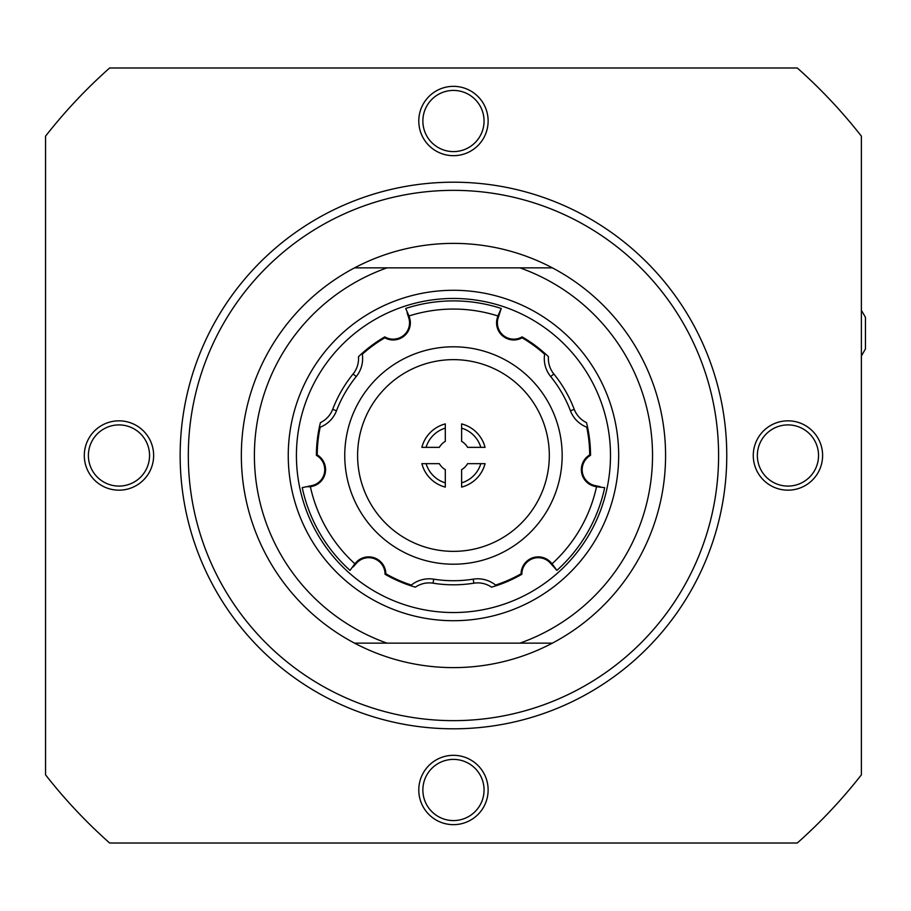 <?xml version="1.0" encoding="UTF-8"?>
<svg xmlns="http://www.w3.org/2000/svg" width="911" height="911" viewBox="0 0 911 911"><rect width="100%" height="100%" fill="white"/><g stroke="black" fill="none" stroke-linecap="round" stroke-linejoin="round"><path stroke-width="1.37" d="M426.097 447.347L439.33 447.347A16.318 16.318 0 0 1 445.297 441.368L445.297 423.9A32.637 32.637 0 0 0 421.861 447.347L426.097 447.347A28.548 28.548 0 0 1 445.297 428.136M480.826 463.653L467.594 463.653A16.318 16.318 0 0 1 461.615 469.632L461.615 487.1A32.637 32.637 0 0 0 485.062 463.653L480.826 463.653A28.548 28.548 0 0 1 461.615 482.864M426.097 463.653L421.861 463.653A32.637 32.637 0 0 0 445.297 487.1L445.297 469.632A16.318 16.318 0 0 1 439.33 463.653L426.097 463.653A28.548 28.548 0 0 0 445.297 482.864M461.615 441.368A16.318 16.318 0 0 1 467.594 447.347L485.062 447.347A32.637 32.637 0 0 0 461.615 423.9L461.615 441.368M461.615 428.136A28.548 28.548 0 0 1 480.826 447.347M357.602 455.5A95.86 95.86 0 0 1 501.392 372.485A95.86 95.86 0 0 1 501.392 538.515A95.86 95.86 0 0 1 357.602 455.5M453.462 564.205A108.705 108.705 0 0 1 359.321 401.147A108.705 108.705 0 0 1 547.602 401.147A108.705 108.705 0 0 1 453.462 564.205M550.904 562.508A17.047 17.047 0 0 0 526.831 561.244L527.378 561.848A16.239 16.239 0 0 1 550.301 563.055L550.904 562.508L552.055 563.784A146.443 146.443 0 0 0 596.523 486.747L594.86 486.383A17.047 17.047 0 0 1 581.719 466.17L581.753 466.011A17.047 17.047 0 0 1 589.702 454.908A136.24 136.24 0 0 0 586.73 427.179A28.548 28.548 0 0 1 570.434 410.77A125.228 125.228 0 0 0 550.677 376.562A28.548 28.548 0 0 1 544.619 354.242A136.24 136.24 0 0 0 522.094 337.81A17.047 17.047 0 0 1 508.509 339.143L508.611 338.311A16.239 16.239 0 0 1 498.18 317.859L497.406 317.609L497.941 315.98A146.443 146.443 0 0 0 408.982 315.98L409.517 317.609A17.047 17.047 0 0 1 398.562 339.086L398.312 338.311A16.239 16.239 0 0 0 408.743 317.859L409.517 317.609M312.063 486.383L310.389 486.747A146.443 146.443 0 0 0 354.869 563.784L350.018 570.388A154.597 154.597 0 0 1 302.236 487.647L311.892 485.586L312.063 486.383A17.047 17.047 0 0 0 325.204 466.17L325.17 466.011A17.047 17.047 0 0 0 317.222 454.908A136.24 136.24 0 0 1 320.194 427.179A28.548 28.548 0 0 0 336.489 410.77A125.228 125.228 0 0 1 356.247 376.562A28.548 28.548 0 0 0 362.305 354.242A136.24 136.24 0 0 1 384.829 337.81A17.047 17.047 0 0 0 398.414 339.143M354.869 563.784L356.019 562.508A17.047 17.047 0 0 1 380.092 561.244L379.545 561.848A16.239 16.239 0 0 0 356.622 563.055L356.019 562.508M526.831 561.244L526.706 561.358A17.047 17.047 0 0 0 521.069 573.782A136.24 136.24 0 0 1 495.573 585.067A28.548 28.548 0 0 0 473.208 579.157A125.228 125.228 0 0 1 433.704 579.157A28.548 28.548 0 0 0 411.351 585.067A136.24 136.24 0 0 1 385.854 573.782A17.047 17.047 0 0 0 380.217 561.358L380.092 561.244M508.509 339.143L508.611 338.311M497.406 317.609A17.047 17.047 0 0 0 508.349 339.086M306.745 486.69L310.389 486.747M408.982 315.98L405.691 308.465A154.597 154.597 0 0 1 501.232 308.465L497.941 315.98M596.523 486.747L604.676 487.647A154.597 154.597 0 0 1 556.906 570.388L552.055 563.784M353.092 566.972L356.622 563.055M385.854 573.782L385.034 574.26A16.239 16.239 0 0 0 379.671 561.962L379.545 561.848M385.034 574.26A137.06 137.06 0 0 0 411.521 585.989L415.382 587.162A24.472 24.472 0 0 1 433.067 583.188A129.305 129.305 0 0 0 473.857 583.188A24.472 24.472 0 0 1 491.541 587.162L495.402 585.989A137.06 137.06 0 0 0 521.878 574.26L521.069 573.782M411.351 585.067L411.521 585.989M495.573 585.067L495.402 585.989M527.378 561.848L527.253 561.962A16.239 16.239 0 0 0 521.878 574.26M550.301 563.055L556.906 570.388M600.178 486.69L595.02 485.586L594.86 486.383M581.719 466.17L582.516 466.33A16.239 16.239 0 0 0 595.02 485.586M582.516 466.33L582.55 466.17A16.239 16.239 0 0 1 590.522 455.375A137.06 137.06 0 0 0 587.436 426.576L586.525 422.647A24.472 24.472 0 0 1 574.237 409.324A129.305 129.305 0 0 0 553.842 373.988A24.472 24.472 0 0 1 548.445 356.691L545.495 353.935A137.06 137.06 0 0 0 522.094 336.865L522.094 337.81M589.702 454.908L590.522 455.375M586.73 427.179L587.436 426.576M544.619 354.242L545.495 353.935M508.759 338.368A16.239 16.239 0 0 0 522.094 336.865M498.18 317.859L501.232 308.465M407.115 312.849L408.743 317.859M384.829 337.81L384.829 336.865A16.239 16.239 0 0 0 398.164 338.368M384.829 336.865A137.06 137.06 0 0 0 361.428 353.935L358.478 356.691A24.472 24.472 0 0 1 353.081 373.988A129.305 129.305 0 0 0 332.686 409.324A24.472 24.472 0 0 1 320.399 422.647L319.488 426.576A137.06 137.06 0 0 0 316.402 455.375L317.222 454.908M362.305 354.242L361.428 353.935M320.194 427.179L319.488 426.576M325.17 466.011L324.362 466.17A16.239 16.239 0 0 0 316.402 455.375M324.362 466.17L324.396 466.33A16.239 16.239 0 0 1 311.892 485.586M296.417 455.5A157.045 157.045 0 0 1 531.978 319.499A157.045 157.045 0 0 1 531.978 591.501A157.045 157.045 0 0 1 296.417 455.5M288.252 455.5A165.198 165.198 0 0 0 536.067 598.573A165.198 165.198 0 0 0 536.067 312.427A165.198 165.198 0 0 0 288.252 455.5M519.919 267.857A199.065 199.065 0 0 1 519.919 643.143L552.373 643.143A212.115 212.115 0 0 0 552.373 267.857L354.55 267.857A212.115 212.115 0 0 0 354.55 643.143L387.004 643.143A199.065 199.065 0 0 1 387.004 267.857M387.004 643.143L519.919 643.143M354.55 267.857A212.115 212.115 0 0 1 552.373 267.857M552.373 643.143A212.115 212.115 0 0 1 354.55 643.143M453.462 720.647A265.147 265.147 0 0 1 188.315 455.5A265.147 265.147 0 0 1 453.462 190.353A265.147 265.147 0 0 1 718.597 455.5A265.147 265.147 0 0 1 453.462 720.647M45.55 136.16A518.052 518.052 0 0 1 109.65 67.983L797.273 67.983A518.052 518.052 0 0 1 861.373 136.16L861.373 774.84A518.052 518.052 0 0 1 797.273 843.017L109.65 843.017A518.052 518.052 0 0 1 45.55 774.84L45.55 136.16M483.809 806.747A34.675 34.675 0 0 0 452.801 755.321A34.675 34.675 0 0 0 423.763 807.886A34.675 34.675 0 0 0 483.809 806.747A34.675 34.675 0 0 0 452.801 755.321A34.675 34.675 0 0 0 423.763 807.886A34.675 34.675 0 0 0 483.809 806.747M483.809 137.777A34.675 34.675 0 0 0 452.801 86.351A34.675 34.675 0 0 0 423.763 138.916A34.675 34.675 0 0 0 483.809 137.777A34.675 34.675 0 0 0 452.801 86.351A34.675 34.675 0 0 0 423.763 138.916A34.675 34.675 0 0 0 483.809 137.777M149.324 472.262A34.675 34.675 0 0 0 118.316 420.836A34.675 34.675 0 0 0 89.278 473.401A34.675 34.675 0 0 0 149.324 472.262A34.675 34.675 0 0 0 118.316 420.836A34.675 34.675 0 0 0 89.278 473.401A34.675 34.675 0 0 0 149.324 472.262M818.294 472.262A34.675 34.675 0 0 0 787.286 420.836A34.675 34.675 0 0 0 758.248 473.401A34.675 34.675 0 0 0 818.294 472.262A34.675 34.675 0 0 0 787.286 420.836A34.675 34.675 0 0 0 758.248 473.401A34.675 34.675 0 0 0 818.294 472.262M861.373 355.996L865.45 348.936L865.45 317.324L861.373 310.252M380.217 561.358L379.671 561.962M433.704 579.157L433.067 583.188M473.208 579.157L473.857 583.188M526.706 561.358L527.253 561.962M581.753 466.011L582.55 466.17M570.434 410.77L574.237 409.324M550.677 376.562L553.842 373.988M398.562 339.086L398.312 338.311M356.247 376.562L353.081 373.988M336.489 410.77L332.686 409.324M325.204 466.17L324.396 466.33M453.462 182.2A273.3 273.3 0 0 0 216.772 592.15A273.3 273.3 0 0 0 690.151 592.15A273.3 273.3 0 0 0 453.462 182.2M480.245 804.777A30.598 30.598 0 0 1 427.259 805.779A30.598 30.598 0 0 1 452.881 759.398A30.598 30.598 0 0 1 480.245 804.777M480.245 135.807A30.598 30.598 0 0 1 427.259 136.809A30.598 30.598 0 0 1 452.881 90.428A30.598 30.598 0 0 1 480.245 135.807M145.749 470.292A30.598 30.598 0 0 1 92.774 471.294A30.598 30.598 0 0 1 118.396 424.913A30.598 30.598 0 0 1 145.749 470.292M814.73 470.292A30.598 30.598 0 0 1 761.744 471.294A30.598 30.598 0 0 1 787.366 424.913A30.598 30.598 0 0 1 814.73 470.292"/></g></svg>
